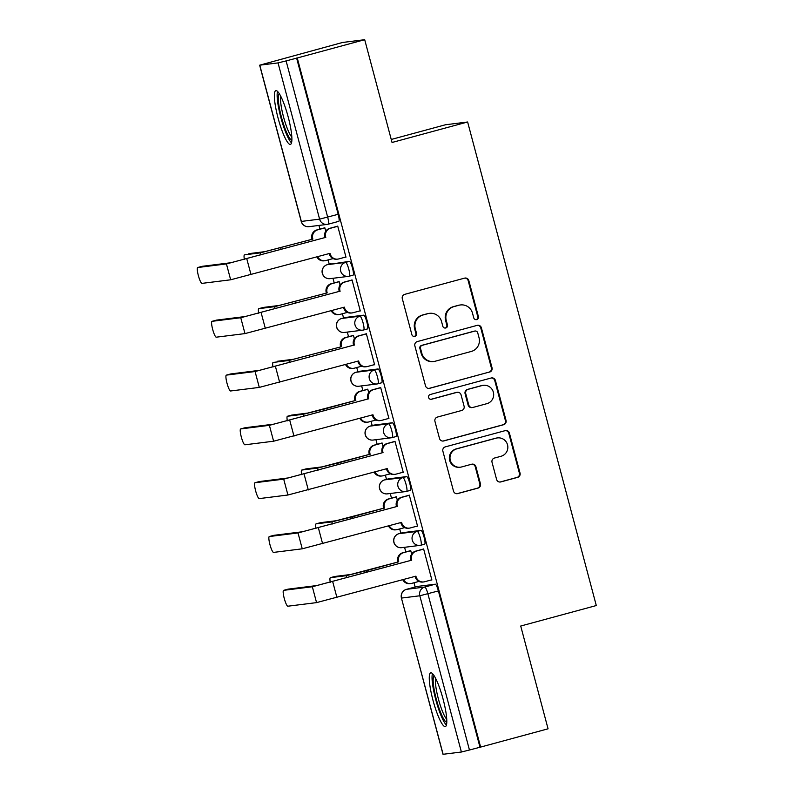 <?xml version="1.0" encoding="UTF-8"?>
<svg xmlns="http://www.w3.org/2000/svg" width="794" height="794" viewBox="0 0 794 794"><rect width="100%" height="100%" fill="white"/><g stroke="black" fill="none" stroke-linecap="round" stroke-linejoin="round"><path stroke-width="1.19" d="M476.708 319.585A2.451 2.412 82.9 0 0 478.405 316.588L468.827 280.61A3.504 3.444 82.9 0 0 464.609 278.128L404.722 294.356A3.504 3.444 82.9 0 0 402.3 298.643L411.868 334.611A2.451 2.412 82.9 0 0 414.825 336.358A2.451 2.412 82.9 0 0 416.522 333.351L415.282 328.696A11.215 11.027 82.9 0 1 423.053 314.98L428.035 313.63A11.215 11.027 82.9 0 1 441.563 321.58L442.804 326.235A2.451 2.412 82.9 0 0 445.762 327.972A2.451 2.412 82.9 0 0 447.469 324.964L446.228 320.31A11.215 11.027 82.9 0 1 453.989 306.593L458.982 305.243A11.215 11.027 82.9 0 1 472.509 313.193L473.75 317.848A2.451 2.412 82.9 0 0 476.708 319.585M476.053 319.664A2.451 2.412 82.9 0 0 476.063 319.664A2.451 2.412 82.9 0 0 477.76 316.667L468.182 280.699A3.504 3.444 82.9 0 0 464.748 278.099M414.18 336.438L414.18 336.438A2.451 2.412 82.9 0 0 415.877 333.43L414.637 328.776L415.282 328.696M445.116 328.051L445.116 328.051A2.451 2.412 82.9 0 0 446.814 325.054L445.583 320.399L446.228 320.31M420.959 545.18L424.621 544.188A7.136 1.29 -105.2 0 0 424.661 544.178A7.136 1.29 -105.2 0 0 424.056 537.042A7.136 1.29 -105.2 0 0 420.959 530.392L402.687 532.675A7.136 1.29 -105.2 0 0 402.657 532.685A7.136 1.29 -105.2 0 0 402.618 532.695M388.365 478.871A7.136 1.29 -105.2 0 0 388.335 478.871A7.136 1.29 -105.2 0 0 388.306 478.891L384.604 479.884A7.136 1.29 74.8 0 1 384.604 479.884A7.136 1.29 74.8 0 1 384.643 479.884L402.905 477.591A7.136 1.29 74.8 0 1 406.012 484.241A7.136 1.29 74.8 0 1 406.617 491.387A7.136 1.29 74.8 0 1 406.578 491.387A7.136 7.017 -97.1 0 1 397.963 486.325A7.136 7.017 -97.1 0 1 402.905 477.591L406.637 476.589L388.365 478.871L384.643 479.884A7.136 7.017 82.9 0 0 379.701 488.618A7.136 7.017 -97.1 0 0 387.363 493.858L405.635 491.575A7.136 7.136 0 0 0 406.617 491.387L410.309 490.384A7.136 1.29 -105.2 0 0 410.339 490.374A7.136 1.29 -105.2 0 0 409.744 483.228A7.136 1.29 -105.2 0 0 406.637 476.589M392.325 437.573L395.998 436.571A7.136 1.29 -105.2 0 0 396.027 436.571A7.136 1.29 -105.2 0 0 395.422 429.425A7.136 1.29 -105.2 0 0 392.325 422.775L374.053 425.068A7.136 1.29 -105.2 0 0 374.024 425.068A7.136 1.29 -105.2 0 0 373.994 425.078M378.013 383.76L381.676 382.768A7.136 1.29 -105.2 0 0 381.706 382.768A7.136 1.29 -105.2 0 0 381.11 375.622A7.136 1.29 -105.2 0 0 378.004 368.972L359.732 371.264A7.136 1.29 -105.2 0 0 359.702 371.264A7.136 1.29 -105.2 0 0 359.672 371.274M363.692 329.957L367.364 328.964A7.136 1.29 -105.2 0 0 367.394 328.964A7.136 1.29 -105.2 0 0 366.788 321.818A7.136 1.29 -105.2 0 0 363.692 315.168L345.42 317.461A7.136 1.29 -105.2 0 0 345.39 317.461A7.136 1.29 -105.2 0 0 345.36 317.471M331.108 263.648A7.136 1.29 -105.2 0 0 331.068 263.658A7.136 1.29 -105.2 0 0 331.038 263.668L327.346 264.67A7.136 1.29 74.8 0 1 327.376 264.66L345.648 262.377A7.136 1.29 74.8 0 1 348.745 269.027A7.136 1.29 74.8 0 1 349.35 276.163A7.136 1.29 74.8 0 1 349.32 276.173A7.136 7.017 -97.1 0 1 340.705 271.111A7.136 7.017 -97.1 0 1 345.648 262.377L349.37 261.365L327.376 264.66A7.136 7.017 82.9 0 0 322.433 273.394A7.136 7.017 -97.1 0 0 330.096 278.644L348.368 276.362A7.136 7.136 0 0 0 349.35 276.163L353.042 275.161A7.136 1.29 -105.2 0 0 353.072 275.161A7.136 1.29 -105.2 0 0 352.476 268.015A7.136 1.29 -105.2 0 0 349.37 261.365M288.162 116.877A27.85 5.022 -105.2 0 0 275.846 90.625A27.85 5.022 -105.2 0 0 278.089 118.137A27.85 5.022 -105.2 0 0 290.406 144.389A27.85 5.022 -105.2 0 0 288.162 116.877M443.072 699.067A27.85 5.022 -105.2 0 0 430.755 672.816A27.85 5.022 -105.2 0 0 432.998 700.328A27.85 5.022 -105.2 0 0 445.315 726.579A27.85 5.022 -105.2 0 0 443.072 699.067M496.587 479.427A3.504 3.444 82.9 0 0 500.816 481.918L517.619 477.363A3.504 3.444 82.9 0 0 520.04 473.075L509.411 433.127A3.504 3.444 82.9 0 0 505.183 430.646L445.305 446.873A3.504 3.444 82.9 0 0 442.873 451.161L453.503 491.109A3.504 3.444 82.9 0 0 457.731 493.59L478.028 488.092A3.504 3.444 82.9 0 0 480.449 483.804L475.904 466.703A3.504 3.444 82.9 0 0 471.676 464.222L461.612 466.951A9.369 9.22 82.9 0 1 450.158 459.676A9.369 9.22 82.9 0 1 456.798 448.838L496.22 438.159A9.369 9.22 82.9 0 1 507.674 445.434A9.369 9.22 82.9 0 1 501.034 456.272L494.464 458.049A3.504 3.444 82.9 0 0 492.042 462.336L496.587 479.427M259.767 65.187L301.343 221.427L319.605 219.144L278.039 62.905L259.648 65.187L342.561 42.469L364.704 39.7L392.047 142.483L467.626 121.998L596.294 605.544L520.715 626.029L548.059 728.813L480.618 747.085L297.254 57.982L286.108 60.91L327.674 217.149A7.136 1.29 74.8 0 1 328.25 224.196A7.136 1.29 74.8 0 1 328.22 224.206A7.136 7.017 82.9 0 1 327.277 224.394A7.136 7.136 0 0 0 328.25 224.196L338.73 221.357A7.136 1.29 74.8 0 0 338.76 221.347L328.25 224.196M364.704 39.7L297.254 57.982M489.6 372.078A3.504 3.444 82.9 0 0 492.032 367.791L481.402 327.843A3.504 3.444 82.9 0 0 477.174 325.361L417.287 341.589A3.504 3.444 82.9 0 0 414.865 345.876L425.495 385.824A3.504 3.444 82.9 0 0 429.723 388.306L488.955 372.158A3.504 3.444 82.9 0 0 491.377 367.87L480.757 327.922A3.504 3.444 82.9 0 0 477.313 325.322M495.406 380.485L506.036 420.433A3.504 3.444 82.9 0 1 503.604 424.721L443.727 440.948A3.504 3.444 82.9 0 1 439.499 438.467L434.953 421.366A3.504 3.444 82.9 0 1 437.375 417.078L461.661 410.498A3.504 3.444 82.9 0 0 464.083 406.21L461.066 394.866A3.504 3.444 82.9 0 0 456.838 392.385L431.559 399.243A2.451 2.412 82.9 0 1 428.562 397.337A2.451 2.412 82.9 0 1 430.298 394.499L491.178 378.004A3.504 3.444 82.9 0 1 495.406 380.485L494.761 380.564L505.391 420.512L506.036 420.433M416.939 586.498A7.136 1.29 74.8 0 1 416.969 586.488A7.136 1.29 74.8 0 1 416.999 586.478L435.271 584.195L424.76 587.044A7.136 1.29 74.8 0 1 427.887 593.773L469.462 750.012L461.393 752.017L443.002 754.3L401.427 598.061L443.121 754.3M318.93 225.436L319.913 229.109M328.111 259.926L329.232 264.154M332.994 278.287L334.224 282.922M342.422 313.729L343.554 317.957M347.315 332.091L348.546 336.725M356.744 367.533L357.866 371.761M361.627 385.894L362.858 390.529M371.056 421.336L372.188 425.564M375.949 439.697L377.18 444.332M385.378 475.14L386.499 479.377M390.261 493.501L391.492 498.136M399.69 528.943L400.821 533.181M404.573 547.304L405.813 551.939M414.011 582.746L415.133 586.984M391.253 139.466L445.484 124.767L467.626 121.998M480.618 747.085L469.462 750.012M278.039 62.905L286.108 60.91M332.091 258.844L333.043 258.646M332.11 258.894L333.014 258.536M345.003 257.226L345.946 257.028M345.013 257.276L345.986 257.157L337.728 226.121L336.805 226.419M359.325 311.03L360.297 310.96L352.04 279.925L351.127 280.222M340.06 285.046L339.127 281.533L338.214 281.84M346.412 312.647L347.355 312.449M346.422 312.697L347.325 312.34M359.335 311.079L360.268 310.831M373.637 364.833L374.619 364.764L366.362 333.728L365.439 334.026M354.382 338.849L353.449 335.336L352.526 335.644M360.724 366.451L361.667 366.252M360.734 366.5L361.647 366.143M373.646 364.883L374.579 364.635M387.948 418.646L388.931 418.567L380.673 387.532L379.75 387.829M368.694 392.653L367.761 389.149L366.848 389.447M375.046 420.254L375.989 420.056M375.056 420.304L375.959 419.947M387.968 418.696L388.901 418.438M402.27 472.45L403.253 472.37L394.995 441.335L394.072 441.633M383.016 446.456L382.083 442.953L381.16 443.251M389.358 474.058L390.301 473.859M389.368 474.107L390.271 473.75M402.28 472.499L403.213 472.241M416.582 526.253L417.565 526.184L409.307 495.138L408.384 495.436M397.328 500.26L396.395 496.756L395.472 497.054M403.67 527.861L404.622 527.663M403.689 527.911L404.593 527.553M416.602 526.303L417.535 526.045M430.904 580.057L431.886 579.987L423.619 548.942L422.706 549.25M411.649 554.063L410.716 550.56L409.793 550.857M325.748 231.243L324.815 227.729L323.892 228.037M417.991 581.674L418.934 581.466M418.001 581.724L418.904 581.357M430.914 580.106L431.847 579.848M479.973 747.164L438.397 590.925A7.136 1.29 -105.2 0 0 435.271 584.195M296.609 58.061L338.184 214.301A7.136 1.29 74.8 0 1 338.76 221.347M460.47 304.946L459.825 305.035A11.215 11.027 82.9 0 0 458.337 305.323L458.982 305.243M445.583 320.399A11.215 11.027 82.9 0 1 453.344 306.673L458.337 305.323M429.534 313.332L428.889 313.412A11.215 11.027 82.9 0 0 427.39 313.709L428.035 313.63M414.637 328.776A11.215 11.027 82.9 0 1 422.408 315.059L427.39 313.709M428.929 388.425A3.504 3.444 82.9 0 0 429.078 388.385L488.955 372.158M477.73 332.825A2.451 2.412 82.9 0 0 474.772 331.088L422.209 345.33A2.451 2.412 82.9 0 0 420.512 348.338L421.812 353.241A11.215 11.027 82.9 0 0 435.35 361.191L471.279 351.454A11.215 11.027 82.9 0 0 479.04 337.738L477.73 332.825M475.1 331.029L474.455 331.108A2.451 2.412 82.9 0 0 474.127 331.167L474.772 331.088M433.852 361.488L433.206 361.568A11.215 11.027 82.9 0 1 421.167 353.32L419.867 348.417A2.451 2.412 82.9 0 1 421.564 345.41L474.127 331.167M442.933 441.067A3.504 3.444 82.9 0 0 443.082 441.027L502.959 424.8A3.504 3.444 82.9 0 0 505.391 420.512M457.304 392.296L456.659 392.375A3.504 3.444 82.9 0 0 456.193 392.464L430.914 399.322A2.451 2.412 82.9 0 0 430.914 399.322L431.559 399.243M486.861 403.67A9.369 9.22 82.9 0 0 493.501 392.832A9.369 9.22 82.9 0 0 482.047 385.556L468.152 389.318A3.504 3.444 82.9 0 0 465.731 393.606L468.748 404.95A3.504 3.444 82.9 0 0 472.976 407.431L486.861 403.67M483.288 385.308L482.643 385.398A9.369 9.22 82.9 0 0 481.392 385.636L482.047 385.556M472.509 407.521L471.864 407.61A3.504 3.444 82.9 0 1 468.103 405.029L465.086 393.685A3.504 3.444 82.9 0 1 467.507 389.407L481.392 385.636M494.761 380.564A3.504 3.444 82.9 0 0 491.327 377.964M497.461 437.911L496.816 437.99A9.369 9.22 82.9 0 0 495.575 438.238L496.22 438.159M460.371 467.2L459.726 467.279A9.369 9.22 82.9 0 1 449.513 459.756A9.369 9.22 82.9 0 1 456.153 448.918L495.575 438.238M456.947 493.709A3.504 3.444 82.9 0 0 457.086 493.67L477.383 488.171A3.504 3.444 82.9 0 0 479.804 483.883L475.259 466.793A3.504 3.444 82.9 0 0 471.825 464.192M500.022 482.027A3.504 3.444 82.9 0 0 500.17 481.998L516.973 477.442A3.504 3.444 82.9 0 0 519.395 473.155L508.765 433.206A3.504 3.444 82.9 0 0 505.331 430.606M248.85 253.663A8.208 1.479 74.8 0 1 248.889 253.653A8.208 1.479 74.8 0 1 248.919 253.643L264.71 251.668L312.876 239.093L260.303 252.869L244.512 254.844A8.208 1.479 -105.2 0 0 244.483 254.844A8.208 1.479 -105.2 0 0 244.363 259.42M312.032 239.202L311.893 238.676A7.136 7.017 -97.1 0 1 316.836 229.942L317.679 229.843A7.136 7.017 82.9 0 0 312.737 238.577L312.876 239.093M324.855 227.898L317.679 229.843M317.669 256.69A7.136 7.017 82.9 0 0 325.848 260.541L333.023 258.596M324.895 260.72L324.061 260.829A7.136 7.017 -97.1 0 1 316.885 256.899M324.825 227.779L316.836 229.942M197.746 267.518A8.208 1.479 -105.2 0 0 197.706 267.518A8.208 1.479 -105.2 0 0 198.401 275.736A8.208 1.479 -105.2 0 0 201.964 283.379L230.657 279.796L226.439 263.926L197.746 267.518L202.152 266.318L230.846 262.735L324.945 237.585L324.806 237.069A7.136 7.017 -97.1 0 1 329.748 228.335L337.738 226.161M324.945 237.585L226.439 263.926M337.768 226.28L330.592 228.225A7.136 7.017 82.9 0 0 325.649 236.959L325.788 237.475M230.657 279.796L330.006 253.346L330.145 253.862A7.136 7.017 82.9 0 0 337.807 259.112L336.974 259.211A7.136 7.017 -97.1 0 1 329.302 253.971L329.192 253.564M337.807 259.112A7.136 7.017 82.9 0 0 338.76 258.923L345.936 256.978M263.161 307.467A8.208 1.479 74.8 0 1 263.201 307.457A8.208 1.479 74.8 0 1 263.241 307.447L279.022 305.472L327.188 292.897L274.615 306.673L258.834 308.648A8.208 1.479 -105.2 0 0 258.794 308.648A8.208 1.479 -105.2 0 0 258.675 313.223M326.354 293.006L326.215 292.49A7.136 7.017 -97.1 0 1 331.158 283.746L331.991 283.647A7.136 7.017 82.9 0 0 327.049 292.381L327.188 292.897M339.177 281.701L331.991 283.647M331.991 310.494A7.136 7.017 82.9 0 0 340.16 314.345L347.345 312.399M339.217 314.533L338.373 314.632A7.136 7.017 -97.1 0 1 331.197 310.702M339.147 281.582L331.158 283.746M277.553 361.25L277.513 361.26A8.208 1.479 74.8 0 1 277.513 361.26A8.208 1.479 74.8 0 1 277.553 361.25L293.343 359.285L341.509 346.7L288.937 360.476L273.146 362.451A8.208 1.479 -105.2 0 0 273.116 362.461A8.208 1.479 -105.2 0 0 272.987 367.027M340.666 346.809L340.527 346.293A7.136 7.017 -97.1 0 1 345.469 337.559L346.313 337.45A7.136 7.017 82.9 0 0 341.37 346.184L341.509 346.7M353.489 335.505L346.313 337.45M346.303 364.297A7.136 7.017 82.9 0 0 354.481 368.148L361.657 366.203M353.529 368.337L352.695 368.436A7.136 7.017 -97.1 0 1 345.519 364.506M353.459 335.386L345.469 337.559M291.864 140.062A24.098 4.347 74.8 0 1 289.026 137.203A24.098 4.347 74.8 0 1 280.242 112.282A24.098 4.347 74.8 0 1 279.28 93.632M280.758 96.253A22.311 4.03 -105.2 0 0 283.021 114.971A22.311 4.03 -105.2 0 0 290.485 135.238A22.311 4.03 -105.2 0 0 291.815 137.054M277.563 91.409A27.671 4.992 -105.2 0 0 280.064 114.396A27.671 4.992 -105.2 0 0 289.492 140.23A27.671 4.992 -105.2 0 0 291.507 142.841M446.774 722.252A24.098 4.347 74.8 0 1 443.935 719.394A24.098 4.347 74.8 0 1 435.152 694.472A24.098 4.347 74.8 0 1 434.189 675.823M435.668 678.443A22.311 4.03 -105.2 0 0 437.931 697.162A22.311 4.03 -105.2 0 0 445.394 717.429A22.311 4.03 -105.2 0 0 446.724 719.245M432.472 673.6A27.671 4.992 -105.2 0 0 434.973 696.586A27.671 4.992 -105.2 0 0 444.402 722.421A27.671 4.992 -105.2 0 0 446.417 725.031M216.464 320.121L212.058 321.322A8.208 1.479 -105.2 0 0 212.028 321.332A8.208 1.479 -105.2 0 0 212.713 329.54A8.208 1.479 -105.2 0 0 216.286 337.182L244.979 333.599L240.761 317.729L212.058 321.322L216.434 320.131A8.208 1.479 74.8 0 1 216.434 320.131A8.208 1.479 74.8 0 1 216.464 320.121L245.167 316.538L339.266 291.388L339.127 290.872A7.136 7.017 -97.1 0 1 344.07 282.138L352.06 279.974M339.266 291.388L240.761 317.729M352.089 280.084L344.904 282.029A7.136 7.017 82.9 0 0 339.961 290.763L340.1 291.279M244.979 333.599L344.318 307.149L344.457 307.665A7.136 7.017 82.9 0 0 352.129 312.915L351.285 313.015A7.136 7.017 -97.1 0 1 343.623 307.774L343.514 307.367M352.129 312.915A7.136 7.017 82.9 0 0 353.072 312.727L360.258 310.782M226.379 375.125A8.208 1.479 -105.2 0 0 226.34 375.135A8.208 1.479 -105.2 0 0 227.034 383.343A8.208 1.479 -105.2 0 0 230.597 390.985L259.291 387.403L255.073 371.532L226.379 375.125L230.786 373.934L259.479 370.341L353.578 345.192L353.439 344.675A7.136 7.017 -97.1 0 1 358.382 335.941L366.371 333.778M353.578 345.192L255.073 371.532M366.401 333.887L359.225 335.832A7.136 7.017 82.9 0 0 354.283 344.566L354.422 345.082M259.291 387.403L358.64 360.952L358.779 361.469A7.136 7.017 82.9 0 0 366.441 366.719L365.597 366.818A7.136 7.017 -97.1 0 1 357.935 361.578L357.826 361.171M366.441 366.719A7.136 7.017 82.9 0 0 367.394 366.53L374.57 364.585M291.795 415.083A8.208 1.479 74.8 0 1 291.835 415.064A8.208 1.479 74.8 0 1 291.874 415.064L307.655 413.088L354.987 400.613L323.624 409.228L303.248 414.279L287.468 416.255A8.208 1.479 -105.2 0 0 287.428 416.264A8.208 1.479 -105.2 0 0 287.309 420.83M354.987 400.613L354.849 400.097A7.136 7.017 -97.1 0 1 359.791 391.363L360.625 391.253A7.136 7.017 82.9 0 0 355.682 399.987L355.821 400.504M367.811 389.308L360.625 391.253M360.625 418.101A7.136 7.017 82.9 0 0 368.793 421.951L375.979 420.006M367.85 422.14L367.007 422.239A7.136 7.017 -97.1 0 1 359.831 418.309M367.781 389.199L359.791 391.363M306.117 468.887A8.208 1.479 74.8 0 1 306.147 468.867A8.208 1.479 74.8 0 1 306.186 468.867L321.967 466.892L369.299 454.416L337.936 463.041L317.56 468.083L301.78 470.058A8.208 1.479 -105.2 0 0 301.74 470.068A8.208 1.479 -105.2 0 0 301.621 474.633M369.299 454.416L369.16 453.9A7.136 7.017 -97.1 0 1 374.103 445.166L374.947 445.057A7.136 7.017 82.9 0 0 370.004 453.791L370.143 454.307M382.122 443.112L374.947 445.057M374.937 471.904A7.136 7.017 82.9 0 0 383.115 475.755L390.291 473.81M382.162 475.943L381.319 476.043A7.136 7.017 -97.1 0 1 374.153 472.112M382.093 443.002L374.103 445.166M320.429 522.69A8.208 1.479 74.8 0 1 320.468 522.67L336.289 520.695L383.611 508.22L352.258 516.844L331.882 521.886L316.101 523.861A8.208 1.479 -105.2 0 0 316.062 523.871A8.208 1.479 -105.2 0 0 315.943 528.437M316.062 523.871L320.468 522.67A8.208 1.479 74.8 0 1 320.498 522.67L316.101 523.861M383.611 508.22L383.482 507.703A7.136 7.017 -97.1 0 1 388.425 498.969L389.259 498.86A7.136 7.017 82.9 0 0 384.316 507.594L384.455 508.11M396.444 496.915L389.259 498.86M389.259 525.707A7.136 7.017 82.9 0 0 397.427 529.558L404.603 527.613M396.474 529.747L395.64 529.846A7.136 7.017 -97.1 0 1 388.464 525.926M396.404 496.806L388.425 498.969M240.691 428.929A8.208 1.479 -105.2 0 0 240.651 428.939A8.208 1.479 -105.2 0 0 241.346 437.147A8.208 1.479 -105.2 0 0 244.919 444.799L273.612 441.206L269.384 425.336L240.691 428.929L245.098 427.738L273.791 424.145L367.89 398.995L367.761 398.479A7.136 7.017 -97.1 0 1 372.704 389.745L380.683 387.581M367.89 398.995L269.384 425.336M380.723 387.69L373.537 389.636A7.136 7.017 82.9 0 0 368.595 398.37L368.734 398.896M273.612 441.206L372.952 414.756L373.091 415.272A7.136 7.017 82.9 0 0 380.753 420.522L379.919 420.631A7.136 7.017 -97.1 0 1 372.257 415.381L372.148 414.974M380.753 420.522A7.136 7.017 82.9 0 0 381.706 420.334L388.881 418.388M255.013 482.732A8.208 1.479 -105.2 0 0 254.973 482.742A8.208 1.479 -105.2 0 0 255.658 490.95A8.208 1.479 -105.2 0 0 259.231 498.602L287.924 495.009L283.706 479.139L255.013 482.732L259.42 481.541L288.113 477.948L382.212 452.798L382.073 452.282A7.136 7.017 -97.1 0 1 387.015 443.548L395.005 441.385M382.212 452.798L283.706 479.139M395.035 441.494L387.859 443.439A7.136 7.017 82.9 0 0 382.916 452.183L383.045 452.699M287.924 495.009L387.274 468.559L387.412 469.075A7.136 7.017 82.9 0 0 395.075 474.326L394.231 474.435A7.136 7.017 -97.1 0 1 386.569 469.185L386.46 468.778M395.075 474.326A7.136 7.017 82.9 0 0 396.027 474.137L403.203 472.192M269.325 536.536A8.208 1.479 -105.2 0 0 269.285 536.546A8.208 1.479 -105.2 0 0 269.98 544.753A8.208 1.479 -105.2 0 0 273.543 552.406L302.246 548.813L298.018 532.943L269.325 536.536L273.732 535.345L302.425 531.752L396.524 506.602L396.385 506.086A7.136 7.017 -97.1 0 1 401.327 497.352L409.317 495.188M269.285 536.546L273.692 535.355A8.208 1.479 74.8 0 1 273.692 535.355A8.208 1.479 74.8 0 1 273.732 535.345M396.524 506.602L298.018 532.943M409.347 495.297L402.171 497.252A7.136 7.017 82.9 0 0 397.228 505.986L397.367 506.503M302.246 548.813L401.585 522.363L401.724 522.879A7.136 7.017 82.9 0 0 409.386 528.129L408.553 528.238A7.136 7.017 -97.1 0 1 400.891 522.988L400.781 522.581M409.386 528.129A7.136 7.017 82.9 0 0 410.339 527.941L417.515 525.995M330.373 577.675L334.78 576.484A8.208 1.479 74.8 0 1 334.78 576.484A8.208 1.479 74.8 0 1 334.82 576.474L350.601 574.499L397.933 562.023L366.57 570.648L346.194 575.69L330.413 577.665A8.208 1.479 -105.2 0 0 330.373 577.675A8.208 1.479 -105.2 0 0 330.254 582.25M397.933 562.023L397.794 561.507A7.136 7.017 -97.1 0 1 402.737 552.773L403.58 552.664A7.136 7.017 82.9 0 0 398.638 561.398L398.767 561.924M410.756 550.718L403.58 552.664M403.57 579.511A7.136 7.017 82.9 0 0 411.749 583.362L418.924 581.416M410.796 583.55L409.952 583.659A7.136 7.017 -97.1 0 1 402.786 579.729M410.726 550.609L402.737 552.773M283.647 590.339A8.208 1.479 -105.2 0 0 283.607 590.349A8.208 1.479 -105.2 0 0 284.292 598.557A8.208 1.479 -105.2 0 0 287.865 606.209L316.558 602.616L312.34 586.756L283.647 590.339L288.043 589.148A8.208 1.479 74.8 0 1 288.043 589.148L316.746 585.555L410.845 560.405L410.706 559.889A7.136 7.017 -97.1 0 1 415.649 551.155L423.639 548.991M287.974 589.168A8.208 1.479 74.8 0 1 288.014 589.158L283.607 590.349M410.845 560.405L312.34 586.756M423.668 549.111L416.483 551.056A7.136 7.017 82.9 0 0 411.54 559.79L411.679 560.306M316.558 602.616L415.907 576.166L416.046 576.682A7.136 7.017 82.9 0 0 423.708 581.933L422.865 582.042A7.136 7.017 -97.1 0 1 415.202 576.791L415.093 576.384M423.708 581.933A7.136 7.017 82.9 0 0 424.651 581.744L431.837 579.799M477.76 316.667L478.405 316.588M415.877 333.43L416.522 333.351M446.814 325.054L447.469 324.964M398.896 533.707A7.136 1.29 74.8 0 1 398.925 533.687A7.136 1.29 74.8 0 1 398.955 533.687L417.227 531.394A7.136 1.29 74.8 0 1 420.334 538.044A7.136 1.29 74.8 0 1 420.929 545.19A7.136 1.29 74.8 0 1 420.899 545.19A7.136 7.017 -97.1 0 1 412.284 540.138A7.136 7.017 -97.1 0 1 417.227 531.394L420.959 530.392M402.687 532.675L398.955 533.687A7.136 7.017 82.9 0 0 394.013 542.421A7.136 7.017 -97.1 0 0 401.675 547.671L419.947 545.379A7.136 7.136 0 0 0 420.929 545.19L424.661 544.178M370.262 426.09A7.136 1.29 74.8 0 1 370.292 426.08A7.136 1.29 74.8 0 1 370.322 426.08L388.594 423.788A7.136 1.29 74.8 0 1 391.7 430.437A7.136 1.29 74.8 0 1 392.296 437.583A7.136 1.29 74.8 0 1 392.266 437.583A7.136 7.017 -97.1 0 1 383.651 432.522A7.136 7.017 -97.1 0 1 388.594 423.788L392.325 422.775M374.053 425.068L370.322 426.08A7.136 7.017 82.9 0 0 365.379 434.814A7.136 7.017 -97.1 0 0 373.051 440.055L391.313 437.772A7.136 7.136 0 0 0 392.296 437.583L396.027 436.571M359.702 371.264L355.98 372.277A7.136 1.29 74.8 0 1 355.98 372.277A7.136 1.29 74.8 0 1 356.01 372.267L374.282 369.984A7.136 1.29 74.8 0 1 377.378 376.634A7.136 1.29 74.8 0 1 377.984 383.78A7.136 1.29 74.8 0 1 377.944 383.78A7.136 7.017 -97.1 0 1 369.339 378.718A7.136 7.017 -97.1 0 1 374.282 369.984L378.004 368.972M359.732 371.264L356.01 372.267A7.136 7.017 82.9 0 0 351.067 381.011A7.136 7.017 -97.1 0 0 358.729 386.251L377.001 383.968A7.136 7.136 0 0 0 377.984 383.78L381.706 382.768M345.39 317.461L341.658 318.473A7.136 1.29 74.8 0 1 341.688 318.463L359.96 316.181A7.136 1.29 74.8 0 1 363.066 322.83A7.136 1.29 74.8 0 1 363.662 329.967A7.136 1.29 74.8 0 1 363.632 329.976A7.136 7.017 -97.1 0 1 355.017 324.915A7.136 7.017 -97.1 0 1 359.96 316.181L363.692 315.168M345.42 317.461L341.688 318.463A7.136 7.017 82.9 0 0 336.745 327.197A7.136 7.017 -97.1 0 0 344.417 332.448L362.679 330.165A7.136 7.136 0 0 0 363.662 329.967L367.394 328.964M416.999 586.478L406.498 589.327L424.76 587.044A7.136 7.017 -97.1 0 0 419.818 595.778L401.556 598.061A7.136 7.017 -97.1 0 1 406.498 589.327A7.136 1.29 74.8 0 1 406.498 589.327A7.136 7.136 0 0 0 401.427 598.061M461.393 752.017L419.818 595.778L438.397 590.925M338.184 214.301L319.605 219.144A7.136 7.017 82.9 0 0 327.277 224.394L309.005 226.677A7.136 7.017 82.9 0 1 301.343 221.427L301.214 221.427A7.136 7.136 0 0 0 309.005 226.677M406.429 589.346A7.136 1.29 74.8 0 1 406.459 589.337L416.969 586.488M453.344 306.673L453.989 306.593M422.408 315.059L423.053 314.98M468.182 280.699L468.827 280.61M429.078 388.385L429.723 388.306M480.757 327.922L481.402 327.843M491.377 367.87L492.032 367.791M421.564 345.41L422.209 345.33M419.867 348.417L420.512 348.338M421.167 353.32L421.812 353.241M502.959 424.8L503.604 424.721M443.082 441.027L443.727 440.948M456.193 392.464L456.838 392.385M467.507 389.407L468.152 389.318M465.086 393.685L465.731 393.606M468.103 405.029L468.748 404.95M456.153 448.918L456.798 448.838M475.259 466.793L475.904 466.703M479.804 483.883L480.449 483.804M477.383 488.171L478.028 488.092M457.086 493.67L457.731 493.59M508.765 433.206L509.411 433.127M519.395 473.155L520.04 473.075M516.973 477.442L517.619 477.363M500.17 481.998L500.816 481.918M311.893 238.676L312.737 238.577M280.679 247.817L281.116 249.465M260.303 252.869L260.859 254.953M325.649 236.959L324.806 237.069M251.033 274.744L246.815 258.884M330.592 228.225L329.748 228.335M330.145 253.862L329.302 253.971M263.241 307.447L258.834 308.648M326.215 292.49L327.049 292.381M294.991 301.621L295.428 303.268M274.615 306.673L275.171 308.757M340.527 346.293L341.37 346.184M309.313 355.424L309.749 357.072M288.937 360.476L289.492 362.56M339.961 290.763L339.127 290.872M265.355 328.547L261.137 312.687M344.904 282.029L344.07 282.138M344.457 307.665L343.623 307.774M354.283 344.566L353.439 344.675M279.667 382.351L275.449 366.491M359.225 335.832L358.382 335.941M358.779 361.469L357.935 361.578M291.874 415.064L287.468 416.255M354.849 400.097L355.682 399.987M323.624 409.228L324.061 410.875M303.248 414.279L303.804 416.364M306.186 468.867L301.78 470.058M369.16 453.9L370.004 453.791M337.936 463.041L338.373 464.679M317.56 468.083L318.116 470.167M383.482 507.703L384.316 507.594M352.258 516.844L352.695 518.482M331.882 521.886L332.438 523.971M368.595 398.37L367.761 398.479M293.988 436.154L289.76 420.294M373.537 389.636L372.704 389.745M373.091 415.272L372.257 415.381M382.916 452.183L382.073 452.282M308.3 489.958L304.082 474.097M387.859 443.439L387.015 443.548M387.412 469.075L386.569 469.185M397.228 505.986L396.385 506.086M322.622 543.771L318.394 527.901M402.171 497.252L401.327 497.352M401.724 522.879L400.891 522.988M334.82 576.474L330.413 577.665M397.794 561.507L398.638 561.398M366.57 570.648L367.007 572.285M346.194 575.69L346.75 577.774M411.54 559.79L410.706 559.889M336.934 597.574L332.716 581.704M416.483 551.056L415.649 551.155M416.046 576.682L415.202 576.791M402.657 532.685L398.925 533.687A7.136 7.136 0 0 0 393.784 541.965A7.136 7.136 0 0 0 401.675 547.671M374.024 425.068L370.292 426.08A7.136 7.136 0 0 0 365.151 434.358A7.136 7.136 0 0 0 373.051 440.055M353.072 275.161L349.35 276.163M327.346 264.67A7.136 7.136 0 0 0 322.205 272.938A7.136 7.136 0 0 0 330.096 278.644M410.339 490.374L406.617 491.387M341.658 318.473A7.136 7.136 0 0 0 336.517 326.741A7.136 7.136 0 0 0 344.417 332.448M355.98 372.277A7.136 7.136 0 0 0 350.839 380.554A7.136 7.136 0 0 0 358.729 386.251M384.604 479.884A7.136 7.136 0 0 0 379.472 488.161A7.136 7.136 0 0 0 387.363 493.858M259.648 65.187L301.214 221.427M197.706 267.518L202.113 266.327M258.794 308.648L263.201 307.457M226.34 375.135L230.746 373.934M287.428 416.264L291.835 415.064M301.74 470.068L306.147 468.867M240.651 428.939L245.058 427.738M254.973 482.742L259.38 481.551"/></g></svg>
